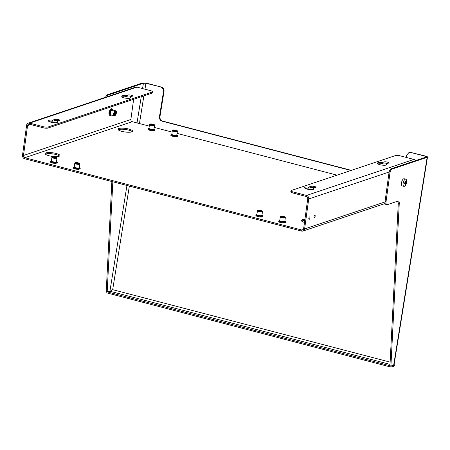 <?xml version="1.0" encoding="UTF-8"?>
<svg xmlns="http://www.w3.org/2000/svg" width="450" height="450" viewBox="0 0 450 450"><rect width="100%" height="100%" fill="white"/><g stroke="black" fill="none" stroke-linecap="round" stroke-linejoin="round"><path stroke-width="0.67" d="M106.864 96.806A3.707 1.586 -75.4 0 1 108.427 94.95L107.454 94.697A3.707 1.586 -75.4 0 0 105.626 97.222M351.36 170.353L162.624 121.067A3.707 3.268 77 0 1 159.964 116.629L164.008 91.508A3.707 3.268 77 0 0 161.342 87.069L146.43 83.171L142.447 82.963L107.454 94.697M142.447 82.963L143.421 83.216L108.427 94.95M112.837 181.783L107.184 291.864L109.913 291.234A1.856 0.366 9.2 0 1 110.188 291.201L112.32 289.845M111.864 181.53L106.211 291.611L107.184 291.864M161.342 87.069L145.918 83.289L143.421 83.216L142.554 88.571M394.082 364.5L394.307 364.714A1.856 0.793 -75.4 0 1 393.649 365.332L393.474 366.407A2.964 1.271 -75.4 0 0 394.532 365.417L394.307 364.714M350.938 170.494L162.112 121.185C160.178 120.454 159.294 118.98 159.452 116.747L163.496 91.626C163.659 89.392 162.771 87.913 160.836 87.188M425.261 157.365L425.436 156.285L410.518 152.393L409.106 152.364L406.699 155.132L406.327 157.449M394.026 364.866L427.5 157.039L427.157 157.309C427.843 156.988 427.444 156.606 425.947 156.167L425.436 156.285L426.184 157.056L391.191 168.789C390.111 169.357 389.368 170.736 388.969 172.935L385.065 201.448C384.874 203.574 385.284 204.57 386.308 204.429M426.403 156.864L427.157 157.309L392.164 169.048A3.707 1.586 104.6 0 0 389.942 173.188L386.038 201.701A3.707 1.586 104.6 0 0 386.837 204.705A3.707 1.586 104.6 0 0 387.281 204.683L397.957 201.099A3.707 1.586 104.6 0 1 398.407 201.077A3.707 1.586 104.6 0 1 399.262 203.462L390.921 365.963L393.649 365.332A2.964 0.585 -170.8 0 0 393.913 365.226M386.837 204.705L385.875 204.458M397.873 201.133L398.289 203.209L389.947 365.709L390.921 365.963L393.649 365.332L427.157 157.309M425.947 156.167L410.518 152.393M409.129 152.364L409.618 152.246A3.707 3.268 77 0 1 411.03 152.274M390.746 367.037L106.037 292.691L106.211 291.611L390.921 365.963L390.746 367.037L393.474 366.407M292.894 191.891L306.512 195.452A2.964 2.582 -108.5 0 1 308.717 198.979L304.616 228.915A2.964 2.582 -108.5 0 1 302.963 231.047A2.964 2.582 -108.5 0 1 301.629 231.086L301.776 230.018A1.856 1.614 -108.5 0 0 303.643 228.656L307.744 198.726A1.856 1.614 -108.5 0 0 306.366 196.521L292.748 192.96A3.707 0.906 7.8 0 1 290.801 191.88L290.947 190.811A3.707 0.906 7.8 0 0 292.894 191.891L292.748 192.96M415.553 160.622A2.964 2.582 -108.5 0 0 413.91 159.429L400.292 155.874A3.707 0.906 7.8 0 0 395.319 155.61L291.381 190.468A3.707 0.906 7.8 0 0 290.947 190.811M315.045 187.751L311.04 187.408L308.964 188.106L304.982 188.28M377.736 163.879L381.718 163.704L383.794 163.007L387.799 163.35M386.241 165.049L386.314 163.89L388.479 163.125A2.599 0.63 7.8 0 0 388.783 162.883A2.599 0.63 7.8 0 0 386.876 162A2.599 0.63 7.8 0 0 383.94 161.938L383.794 163.007M313.65 188.218L313.627 188.381A4.821 1.176 7.8 0 1 314.077 188.977A4.821 1.176 7.8 0 1 309.139 189.489A4.821 1.176 7.8 0 1 304.521 187.672A4.821 1.176 7.8 0 1 308.571 187.059L311.186 186.339A2.599 0.63 -172.2 0 1 314.123 186.401A2.599 0.63 -172.2 0 1 316.029 187.284A2.599 0.63 -172.2 0 1 315.726 187.526L313.65 188.218M381.178 163.732L381.324 162.658A4.821 1.176 7.8 0 0 377.28 163.271A4.821 1.176 7.8 0 0 381.892 165.088A4.821 1.176 7.8 0 0 386.831 164.582A4.821 1.176 7.8 0 0 386.387 163.98M381.324 162.658L383.94 161.938M314.021 216.579A1.226 0.523 104.6 0 0 314.286 217.569A1.226 0.523 104.6 0 0 314.432 217.564A1.226 0.523 104.6 0 0 315.163 216.197A1.226 0.523 104.6 0 0 314.904 215.201A1.226 0.523 104.6 0 0 314.752 215.213A1.226 0.523 104.6 0 0 314.021 216.579A1.226 0.523 104.6 0 0 314.19 215.938A1.226 0.523 104.6 0 0 314.196 215.927M308.824 218.323A1.226 0.523 104.6 0 0 309.088 219.313A1.226 0.523 104.6 0 0 309.234 219.308A1.226 0.523 104.6 0 0 309.966 217.935A1.226 0.523 104.6 0 0 309.707 216.945A1.226 0.523 104.6 0 0 309.555 216.951A1.226 0.523 104.6 0 0 308.824 218.323A1.226 0.523 104.6 0 0 308.998 217.682A1.226 0.523 104.6 0 0 308.998 217.665M121.837 131.361A7.419 1.806 7.8 0 0 131.788 131.895A7.419 1.806 7.8 0 0 132.654 131.209A7.419 1.806 7.8 0 0 128.767 129.037A7.419 1.806 7.8 0 0 118.817 128.509A7.419 1.806 7.8 0 0 117.956 129.195A7.419 1.806 7.8 0 0 121.837 131.361M132.244 131.698A7.419 1.806 7.8 0 0 128.621 130.106A7.419 1.806 7.8 0 0 118.671 129.578A7.419 1.806 7.8 0 0 118.215 129.774M49.084 155.762A7.419 1.806 7.8 0 0 59.034 156.296A7.419 1.806 7.8 0 0 59.901 155.604A7.419 1.806 7.8 0 0 56.014 153.439A7.419 1.806 7.8 0 0 46.063 152.904A7.419 1.806 7.8 0 0 45.203 153.591A7.419 1.806 7.8 0 0 49.084 155.762M59.49 156.094A7.419 1.806 7.8 0 0 55.867 154.507A7.419 1.806 7.8 0 0 45.917 153.973A7.419 1.806 7.8 0 0 45.461 154.176M304.757 220.517A7.419 1.806 7.8 0 0 302.091 220.871A7.419 1.806 7.8 0 0 301.635 221.074M304.903 219.448A7.419 1.806 7.8 0 0 302.237 219.803A7.419 1.806 7.8 0 0 301.371 220.489A7.419 1.806 7.8 0 0 304.493 222.446M28.249 123.171L135.653 87.154A2.964 2.582 -108.5 0 1 136.986 87.114L29.588 123.131L43.206 126.686A3.707 0.906 7.8 0 0 48.178 126.956L152.117 92.098L151.971 93.167L48.032 128.025A3.707 0.906 7.8 0 1 43.059 127.761L29.441 124.2L29.588 123.131A2.964 2.582 -108.5 0 0 28.249 123.171A2.964 2.582 -108.5 0 0 26.601 125.308L22.5 155.239A2.964 2.582 -108.5 0 0 24.705 158.771L301.629 231.086M22.5 155.239L23.473 155.492A1.856 1.614 -108.5 0 0 24.851 157.697L301.776 230.018L303.289 229.511M24.705 158.771L24.851 157.697L132.249 121.68L149.259 126.124M154.243 127.423L172.119 132.092M177.103 133.397L337.027 175.157M132.249 121.68A1.856 1.614 71.5 0 1 130.871 119.475L133.633 99.315M130.871 119.475L23.473 155.492L27.574 125.561L26.601 125.308M29.441 124.2A1.856 1.614 -108.5 0 0 27.574 125.561L30.668 124.521M52.791 121.207L52.251 121.23L52.397 120.161L55.012 119.441L54.866 120.51L52.791 121.207L52.937 120.139M58.871 120.853A2.599 0.63 7.8 0 0 54.866 120.51M57.33 122.394L57.476 121.32L59.552 120.628A2.599 0.63 7.8 0 0 59.856 120.386A2.599 0.63 7.8 0 0 57.949 119.503A2.599 0.63 7.8 0 0 55.012 119.441M57.392 121.393L57.459 121.483A4.821 1.176 7.8 0 1 57.904 122.079A4.821 1.176 7.8 0 1 52.965 122.591A4.821 1.176 7.8 0 1 48.352 120.774A4.821 1.176 7.8 0 1 52.397 120.161M52.251 121.23A4.821 1.176 7.8 0 0 48.808 121.382M130.084 97.993L130.23 96.924L132.311 96.227A2.599 0.63 7.8 0 0 132.609 95.985A2.599 0.63 7.8 0 0 130.708 95.102A2.599 0.63 7.8 0 0 127.772 95.04L127.626 96.109L125.544 96.806L125.691 95.737L127.772 95.04M130.146 96.992L130.213 97.082A4.821 1.176 7.8 0 1 130.657 97.684A4.821 1.176 7.8 0 1 125.724 98.19A4.821 1.176 7.8 0 1 121.106 96.373A4.821 1.176 7.8 0 1 125.156 95.766L125.691 95.737M125.544 96.806L125.01 96.834A4.821 1.176 7.8 0 0 121.567 96.981M131.631 96.452A2.599 0.63 7.8 0 0 127.626 96.109M151.971 93.167L152.544 91.755A3.707 0.906 7.8 0 0 150.604 90.669L136.986 87.114M152.117 92.098A3.707 0.906 7.8 0 0 152.544 91.755M154.024 128.919L154.125 129.679L151.549 129.746L148.877 129.049A3.06 0.748 -172.2 0 1 148.871 129.049L148.967 128.233L148.281 128.453A0.411 0.354 -108.5 0 0 148.095 128.458L148.072 129.51A0.411 0.326 117.8 0 0 148.213 129.538M153.838 128.858L154.029 128.903A2.559 0.624 -172.2 0 1 154.035 128.959A2.559 0.624 -172.2 0 1 153.737 129.201A2.559 0.624 -172.2 0 1 149.377 128.683A2.559 0.624 -172.2 0 1 148.961 128.267A2.559 0.624 -172.2 0 1 148.984 128.211L149.462 124.616A2.559 0.624 7.8 0 0 149.878 125.032A2.559 0.624 7.8 0 0 154.237 125.55A2.559 0.624 7.8 0 0 154.536 125.308A2.559 0.624 7.8 0 0 154.53 125.252L154.446 124.881A2.424 0.591 7.8 0 0 154.058 124.538A2.424 0.591 7.8 0 0 151.504 123.958A2.424 0.591 7.8 0 0 149.664 124.228A2.424 0.591 7.8 0 0 150.036 124.672A2.424 0.591 7.8 0 0 152.803 125.269A2.424 0.591 7.8 0 0 154.446 124.881M150.519 124.684A1.536 0.371 -172.2 0 1 151.734 124.554A1.536 0.371 -172.2 0 1 153.27 124.92A1.536 0.371 -172.2 0 1 153.501 125.094M153.624 124.554A1.901 0.461 7.8 0 0 151.312 124.082A1.901 0.461 7.8 0 0 150.21 124.47A1.901 0.461 7.8 0 0 150.469 124.661A1.901 0.461 7.8 0 0 152.325 125.106A1.901 0.461 7.8 0 0 153.855 124.971A1.901 0.461 7.8 0 0 153.624 124.554M149.664 124.228L149.484 124.56A2.559 0.624 7.8 0 0 149.462 124.616M79.324 167.608L79.425 168.368L76.849 168.435L74.177 167.737A3.06 0.748 -172.2 0 1 74.171 167.737L74.267 166.922M79.138 167.546L79.329 167.591A2.559 0.624 -172.2 0 1 79.335 167.648A2.559 0.624 -172.2 0 1 79.037 167.884A2.559 0.624 -172.2 0 1 74.677 167.372A2.559 0.624 -172.2 0 1 74.261 166.956A2.559 0.624 -172.2 0 1 74.284 166.899L73.581 167.141A0.411 0.354 -108.5 0 0 73.395 167.141L73.373 168.199A0.411 0.326 117.8 0 0 73.513 168.227M75.819 163.373A1.536 0.371 -172.2 0 1 77.034 163.243A1.536 0.371 -172.2 0 1 78.57 163.609A1.536 0.371 -172.2 0 1 78.801 163.783M78.924 163.243A1.901 0.461 7.8 0 0 76.612 162.771A1.901 0.461 7.8 0 0 75.51 163.159A1.901 0.461 7.8 0 0 75.769 163.35A1.901 0.461 7.8 0 0 77.625 163.794A1.901 0.461 7.8 0 0 79.155 163.659A1.901 0.461 7.8 0 0 78.924 163.243M79.358 163.226A2.424 0.591 7.8 0 0 76.804 162.647A2.424 0.591 7.8 0 0 74.964 162.911A2.424 0.591 7.8 0 0 75.336 163.361A2.424 0.591 7.8 0 0 78.103 163.958A2.424 0.591 7.8 0 0 79.746 163.569A2.424 0.591 7.8 0 0 79.358 163.226M74.964 162.911L74.784 163.249A2.559 0.624 7.8 0 0 74.762 163.305A2.559 0.624 7.8 0 0 75.178 163.721A2.559 0.624 7.8 0 0 79.538 164.233A2.559 0.624 7.8 0 0 79.836 163.997A2.559 0.624 7.8 0 0 79.83 163.941L79.746 163.569M56.953 163.018A0.411 0.354 -108.5 0 0 57.133 163.013L57.156 161.961A0.411 0.326 117.8 0 0 57.021 161.927L56.481 161.646L56.565 162.399L53.989 162.467L51.317 161.769A3.06 0.748 -172.2 0 1 51.311 161.769L51.407 160.948M56.278 161.578L56.469 161.618A2.559 0.624 -172.2 0 1 56.475 161.679A2.559 0.624 -172.2 0 1 56.177 161.916A2.559 0.624 -172.2 0 1 51.818 161.404A2.559 0.624 -172.2 0 1 51.401 160.982A2.559 0.624 -172.2 0 1 51.424 160.931L50.715 161.167A0.411 0.354 -108.5 0 0 50.535 161.173L50.512 162.225A0.411 0.326 117.8 0 0 50.648 162.259M52.959 157.404A1.536 0.371 -172.2 0 1 54.174 157.275A1.536 0.371 -172.2 0 1 55.71 157.635A1.536 0.371 -172.2 0 1 55.935 157.809M56.064 157.269A1.901 0.461 7.8 0 0 53.752 156.803A1.901 0.461 7.8 0 0 52.644 157.191A1.901 0.461 7.8 0 0 52.909 157.376A1.901 0.461 7.8 0 0 54.765 157.821A1.901 0.461 7.8 0 0 56.295 157.691A1.901 0.461 7.8 0 0 56.064 157.269M56.498 157.258A2.424 0.591 7.8 0 0 53.944 156.673A2.424 0.591 7.8 0 0 52.104 156.943A2.424 0.591 7.8 0 0 52.476 157.393A2.424 0.591 7.8 0 0 55.243 157.989A2.424 0.591 7.8 0 0 56.886 157.601A2.424 0.591 7.8 0 0 56.498 157.258M52.104 156.943L51.919 157.281A2.559 0.624 7.8 0 0 51.902 157.337A2.559 0.624 7.8 0 0 52.318 157.753A2.559 0.624 7.8 0 0 56.678 158.265A2.559 0.624 7.8 0 0 56.976 158.029A2.559 0.624 7.8 0 0 56.97 157.972L56.886 157.601M262.44 216.681A0.411 0.354 -108.5 0 0 262.626 216.675L262.642 215.623A0.411 0.326 117.8 0 0 262.507 215.589L261.968 215.308L262.052 216.062L259.476 216.129L256.804 215.432L256.899 214.611M261.771 215.241L261.962 215.28A2.559 0.624 -172.2 0 1 261.962 215.342A2.559 0.624 -172.2 0 1 261.664 215.578A2.559 0.624 -172.2 0 1 257.304 215.066A2.559 0.624 -172.2 0 1 256.894 214.644A2.559 0.624 -172.2 0 1 256.911 214.594L257.394 210.994A2.559 0.624 7.8 0 0 257.805 211.416A2.559 0.624 7.8 0 0 262.164 211.928A2.559 0.624 7.8 0 0 262.463 211.691A2.559 0.624 7.8 0 0 262.463 211.635L262.373 211.264A2.424 0.591 7.8 0 0 261.984 210.921A2.424 0.591 7.8 0 0 259.436 210.336A2.424 0.591 7.8 0 0 257.591 210.606A2.424 0.591 7.8 0 0 257.968 211.056A2.424 0.591 7.8 0 0 260.73 211.652A2.424 0.591 7.8 0 0 262.373 211.264M258.446 211.067A1.536 0.371 -172.2 0 1 259.667 210.938A1.536 0.371 -172.2 0 1 261.197 211.297A1.536 0.371 -172.2 0 1 261.428 211.472M261.551 210.932A1.901 0.461 7.8 0 0 259.239 210.465A1.901 0.461 7.8 0 0 258.137 210.853A1.901 0.461 7.8 0 0 258.401 211.039A1.901 0.461 7.8 0 0 260.252 211.483A1.901 0.461 7.8 0 0 261.787 211.354A1.901 0.461 7.8 0 0 261.551 210.932M257.591 210.606L257.411 210.943A2.559 0.624 7.8 0 0 257.394 210.994M284.631 221.209L284.912 222.03L282.336 222.097L279.664 221.4L279.759 220.579M284.822 221.254A2.559 0.624 -172.2 0 1 284.822 221.31A2.559 0.624 -172.2 0 1 284.524 221.546A2.559 0.624 -172.2 0 1 280.164 221.034A2.559 0.624 -172.2 0 1 279.754 220.618A2.559 0.624 -172.2 0 1 279.771 220.562L279.067 220.804A0.411 0.354 -108.5 0 0 278.882 220.804L278.865 221.861A0.411 0.326 117.8 0 0 279 221.889M281.312 217.035A1.536 0.371 -172.2 0 1 282.527 216.906A1.536 0.371 -172.2 0 1 284.062 217.271A1.536 0.371 -172.2 0 1 284.287 217.446M284.417 216.906A1.901 0.461 7.8 0 0 282.105 216.433A1.901 0.461 7.8 0 0 280.997 216.821A1.901 0.461 7.8 0 0 281.261 217.013A1.901 0.461 7.8 0 0 283.112 217.457A1.901 0.461 7.8 0 0 284.648 217.322A1.901 0.461 7.8 0 0 284.417 216.906M284.844 216.889A2.424 0.591 7.8 0 0 282.296 216.309A2.424 0.591 7.8 0 0 280.451 216.574A2.424 0.591 7.8 0 0 280.828 217.024A2.424 0.591 7.8 0 0 283.59 217.62A2.424 0.591 7.8 0 0 285.238 217.232A2.424 0.591 7.8 0 0 284.844 216.889M280.451 216.574L280.271 216.911A2.559 0.624 7.8 0 0 280.254 216.968A2.559 0.624 7.8 0 0 280.665 217.384A2.559 0.624 7.8 0 0 285.024 217.896A2.559 0.624 7.8 0 0 285.322 217.659A2.559 0.624 7.8 0 0 285.322 217.603L285.238 217.232M111.296 114.941L110.846 115.222L109.806 114.165L110.188 111.291L111.651 109.339L112.686 110.396M111.133 114.857A2.559 1.097 -75.4 0 1 110.936 114.846A2.559 1.097 -75.4 0 1 110.694 111.544A2.559 1.097 -75.4 0 1 111.921 109.913A2.559 1.097 -75.4 0 1 112.23 109.896L115.549 110.762A2.559 1.097 104.6 0 0 115.239 110.779A2.559 1.097 104.6 0 0 114.019 112.41A2.559 1.097 104.6 0 0 114.261 115.712A2.559 1.097 104.6 0 0 114.452 115.723A2.559 1.097 104.6 0 0 114.57 115.695M115.104 111.763A1.536 0.658 -75.4 0 1 115.296 111.752A1.536 0.658 -75.4 0 1 115.436 113.732A1.536 0.658 -75.4 0 1 114.519 114.722A1.536 0.658 -75.4 0 1 114.356 114.615M115.886 113.934A1.901 0.816 104.6 0 0 116.089 111.983A1.901 0.816 104.6 0 0 115.279 111.6A1.901 0.816 104.6 0 0 114.57 112.708A1.901 0.816 104.6 0 0 114.429 114.846A1.901 0.816 104.6 0 0 115.886 113.934M116.072 114.103A2.424 1.041 104.6 0 0 116.004 111.054A2.424 1.041 104.6 0 0 114.39 112.539A2.424 1.041 104.6 0 0 114.801 115.678A2.424 1.041 104.6 0 0 116.072 114.103M115.858 110.981A2.559 1.097 104.6 0 0 115.723 110.846A2.559 1.097 104.6 0 0 115.549 110.762M403.92 186.345L402.3 185.923A3.707 1.586 -75.4 0 1 401.586 182.424A3.707 1.586 -75.4 0 1 403.723 178.768A3.707 1.586 -75.4 0 1 404.173 178.746L405.793 179.167A3.707 1.586 104.6 0 0 405.343 179.19A3.707 1.586 104.6 0 0 403.206 182.846A3.707 1.586 104.6 0 0 403.92 186.345A3.707 1.586 104.6 0 0 404.37 186.322A3.707 1.586 104.6 0 0 405.669 184.989A7.616 7.616 0 0 0 406.654 181.204A3.707 1.586 104.6 0 0 405.793 179.167M405.951 182.453A7.599 1.851 -172.2 0 0 406.412 182.183L406.294 183.077A7.599 1.851 -172.2 0 1 405.832 183.341L405.461 184.629A7.386 1.8 -172.2 0 1 405.253 184.708A7.386 1.8 -172.2 0 1 405.028 184.776L405.399 183.487A7.599 1.851 -172.2 0 1 404.561 183.656L404.679 182.768A7.599 1.851 -172.2 0 0 405.517 182.599L405.512 181.209A7.386 1.8 -172.2 0 0 405.743 181.142A7.386 1.8 -172.2 0 0 405.945 181.069L405.951 182.453L405.534 182.346M405.461 184.629L405.113 184.539M405.399 183.487L404.623 183.285M406.294 183.077L404.944 182.722M405.832 183.341L404.657 183.037M176.884 134.888L176.985 135.653L174.409 135.72L171.737 135.023A3.06 0.748 -172.2 0 1 171.737 135.017L171.827 134.201M176.704 134.826L176.889 134.871A2.559 0.624 -172.2 0 1 176.895 134.933A2.559 0.624 -172.2 0 1 176.597 135.169A2.559 0.624 -172.2 0 1 172.237 134.657A2.559 0.624 -172.2 0 1 171.827 134.235A2.559 0.624 -172.2 0 1 171.844 134.179L171.141 134.421A0.411 0.354 -108.5 0 0 170.955 134.426L170.933 135.478A0.411 0.326 117.8 0 0 171.073 135.512M173.379 130.652A1.536 0.371 -172.2 0 1 174.6 130.528A1.536 0.371 -172.2 0 1 176.13 130.888A1.536 0.371 -172.2 0 1 176.361 131.062M176.484 130.523A1.901 0.461 7.8 0 0 174.172 130.05A1.901 0.461 7.8 0 0 173.07 130.444A1.901 0.461 7.8 0 0 173.329 130.629A1.901 0.461 7.8 0 0 175.185 131.074A1.901 0.461 7.8 0 0 176.715 130.944A1.901 0.461 7.8 0 0 176.484 130.523M176.917 130.511A2.424 0.591 7.8 0 0 174.369 129.926A2.424 0.591 7.8 0 0 172.524 130.196A2.424 0.591 7.8 0 0 172.901 130.646A2.424 0.591 7.8 0 0 175.663 131.237A2.424 0.591 7.8 0 0 177.306 130.849A2.424 0.591 7.8 0 0 176.917 130.511M172.524 130.196L172.344 130.528A2.559 0.624 7.8 0 0 172.328 130.584A2.559 0.624 7.8 0 0 172.738 131.006A2.559 0.624 7.8 0 0 177.097 131.518A2.559 0.624 7.8 0 0 177.396 131.282A2.559 0.624 7.8 0 0 177.39 131.22L177.306 130.849M141.238 96.767L137.019 122.929M126.951 185.468L109.913 291.234L390.015 364.382M390.133 362.126L112.674 289.671L129.358 186.097M139.433 123.559L143.888 95.878M144.968 89.196L145.918 83.289L146.43 83.171M391.191 168.789L392.164 169.048M388.969 172.935L389.942 173.188M386.038 201.701L385.065 201.448M398.289 203.209L399.262 203.462M162.624 121.067L162.112 121.185M164.008 91.508L163.496 91.626M159.964 116.629L159.452 116.747M306.366 196.521L306.512 195.452L413.91 159.429M313.487 189.433L313.627 188.381M308.424 188.128L308.571 187.059M308.964 188.106L309.111 187.037M311.186 186.339L311.04 187.408M381.864 162.636L381.718 163.704M389.154 172.001L308.717 198.979L307.744 198.726M303.643 228.656L304.616 228.915L385.014 201.949M43.059 127.761L43.206 126.686M48.032 128.025L48.178 126.956M57.313 122.535L57.459 121.483M130.067 98.139L130.213 97.082M125.01 96.834L125.156 95.766M148.32 128.756A0.411 0.326 117.8 0 0 148.072 129.51L149.186 130.095A0.411 0.326 -62.2 0 1 149.428 129.341L148.32 128.756A1.226 0.298 -172.2 0 1 148.281 128.453M149.321 130.123A0.411 0.326 -62.2 0 1 149.186 130.095L150.39 130.404A1.226 0.298 7.8 0 1 149.321 130.123M154.513 130.297A0.411 0.354 -108.5 0 0 154.693 130.292L152.494 130.669A1.226 0.298 7.8 0 0 153.523 130.629A0.411 0.354 -108.5 0 0 153.63 129.847A1.226 0.298 7.8 0 1 152.601 129.876L150.497 129.623L150.396 130.416L152.494 130.669L150.401 130.404M150.497 129.623A1.226 0.298 -172.2 0 1 149.428 129.341M152.494 130.669L152.601 129.876M154.62 129.516A1.226 0.298 7.8 0 0 154.581 129.212A0.411 0.326 117.8 0 1 154.716 129.24L154.693 130.292A0.411 0.354 -108.5 0 0 154.62 129.516L153.63 129.847M154.581 129.212L154.041 128.925M73.62 167.445A0.411 0.326 117.8 0 0 73.373 168.199L74.486 168.784A0.411 0.326 -62.2 0 1 74.728 168.03L73.62 167.445A1.226 0.298 -172.2 0 1 73.581 167.141M74.621 168.812A0.411 0.326 -62.2 0 1 74.486 168.784L75.69 169.093A1.226 0.298 7.8 0 1 74.621 168.812M75.701 169.093L77.794 169.346A1.226 0.298 7.8 0 0 78.823 169.318A0.411 0.354 -108.5 0 0 78.93 168.536A1.226 0.298 7.8 0 1 77.901 168.564L75.797 168.311L75.696 169.104L77.794 169.357L77.901 168.564M75.797 168.311A1.226 0.298 -172.2 0 1 74.728 168.03M77.794 169.346L79.993 168.981A0.411 0.354 -108.5 0 0 79.92 168.204L78.93 168.536M79.813 168.986A0.411 0.354 -108.5 0 0 79.993 168.981L80.016 167.929A0.411 0.326 117.8 0 0 79.881 167.901L79.341 167.614M79.92 168.204A1.226 0.298 7.8 0 0 79.881 167.901M51.311 161.769L50.76 161.477A0.411 0.326 117.8 0 0 50.512 162.225L51.626 162.81A0.411 0.326 -62.2 0 1 51.868 162.062L51.317 161.769M50.76 161.477A1.226 0.298 -172.2 0 1 50.715 161.167M51.761 162.844A0.411 0.326 -62.2 0 1 51.626 162.81L52.83 163.125A1.226 0.298 7.8 0 1 51.761 162.844M54.945 163.378A1.226 0.298 7.8 0 0 55.963 163.35A0.411 0.354 -108.5 0 0 56.07 162.568A1.226 0.298 7.8 0 1 55.035 162.591L52.937 162.338L52.836 163.136L54.934 163.389L55.035 162.591M52.937 162.338A1.226 0.298 -172.2 0 1 51.868 162.062M52.836 163.136L54.934 163.389L57.133 163.013A0.411 0.354 -108.5 0 0 57.06 162.236L56.07 162.568M57.06 162.236A1.226 0.298 7.8 0 0 57.021 161.927M256.247 215.139A0.411 0.326 117.8 0 0 256.005 215.888L258.322 216.799L258.429 216L260.528 216.253L260.426 217.052A1.226 0.298 7.8 0 0 261.45 217.013A0.411 0.354 -108.5 0 0 261.636 217.007L258.334 216.787A1.226 0.298 7.8 0 1 257.248 216.506A0.411 0.326 -62.2 0 1 257.355 215.724L256.247 215.139A1.226 0.298 -172.2 0 1 256.207 214.83A0.411 0.354 -108.5 0 0 256.022 214.836L256.005 215.888A0.411 0.326 117.8 0 0 256.14 215.921M256.899 214.599L256.207 214.83M258.429 216A1.226 0.298 -172.2 0 1 257.355 215.724M261.557 216.231L262.547 215.899A0.411 0.354 -108.5 0 1 262.626 216.675L261.636 217.007A0.411 0.354 -108.5 0 0 261.557 216.231A1.226 0.298 7.8 0 1 260.528 216.253M262.547 215.899A1.226 0.298 7.8 0 0 262.507 215.589M279.107 221.107A0.411 0.326 117.8 0 0 278.865 221.861L279.973 222.446A0.411 0.326 -62.2 0 1 280.215 221.692L279.107 221.107A1.226 0.298 -172.2 0 1 279.067 220.804M281.183 222.756A1.226 0.298 7.8 0 1 280.108 222.474A0.411 0.326 -62.2 0 1 279.973 222.446L283.286 223.02L283.387 222.227L281.289 221.974L281.183 222.767L284.496 222.975A0.411 0.354 -108.5 0 0 284.417 222.199A1.226 0.298 7.8 0 1 283.387 222.227M283.292 223.009A1.226 0.298 7.8 0 0 284.31 222.981A0.411 0.354 -108.5 0 0 284.496 222.975L285.486 222.643A0.411 0.354 -108.5 0 0 285.407 221.867L284.417 222.199M281.289 221.974A1.226 0.298 -172.2 0 1 280.215 221.692M285.3 222.649A0.411 0.354 -108.5 0 0 285.486 222.643L285.502 221.591A0.411 0.326 117.8 0 0 285.368 221.563L284.827 221.276M285.407 221.867A1.226 0.298 7.8 0 0 285.368 221.563M109.221 114.778L109.935 114.964L109.682 113.366L108.968 113.181A1.226 0.523 104.6 0 1 109.131 112.005L109.839 112.191L110.576 110.261A1.226 0.523 -75.4 0 1 111.156 109.508A0.411 0.354 -108.5 0 0 110.666 109.029L109.159 111.932M110.576 110.261L109.839 110.025L108.922 113.338L109.176 114.936L110.121 115.678A0.411 0.354 -108.5 0 0 110.351 115.386A1.226 0.523 104.6 0 1 109.935 114.964M112.624 109.997L112.607 109.44L111.656 108.698A0.411 0.354 -108.5 0 1 112.146 109.176L111.156 109.508M109.682 113.366A1.226 0.523 -75.4 0 1 109.839 112.191M111.572 115.009L111.111 115.346A0.411 0.354 -108.5 0 0 111.341 115.054L110.351 115.386M112.697 110.014L112.433 109.266M112.146 109.176A1.226 0.523 -75.4 0 1 112.562 109.597M171.18 134.724A0.411 0.326 117.8 0 0 170.933 135.478L172.046 136.063A0.411 0.326 -62.2 0 1 172.288 135.309L171.18 134.724A1.226 0.298 -172.2 0 1 171.141 134.421M172.181 136.097A0.411 0.326 -62.2 0 1 172.046 136.063L173.25 136.373A1.226 0.298 7.8 0 1 172.181 136.097M177.373 136.271A0.411 0.354 -108.5 0 0 177.553 136.266L175.359 136.642A1.226 0.298 7.8 0 0 176.383 136.603A0.411 0.354 -108.5 0 0 176.49 135.816A1.226 0.298 7.8 0 1 175.461 135.844L173.357 135.591L173.256 136.389L175.359 136.642L173.267 136.378M173.357 135.591A1.226 0.298 -172.2 0 1 172.288 135.309M175.359 136.642L175.461 135.844M177.48 135.484A1.226 0.298 7.8 0 0 177.441 135.18A0.411 0.326 117.8 0 1 177.576 135.208L177.553 136.266A0.411 0.354 -108.5 0 0 177.48 135.484L176.49 135.816M177.441 135.18L176.901 134.893M313.414 189.36L313.56 188.291M386.168 164.959L386.314 163.89M385.127 203.496L302.963 231.047M148.978 128.16L148.095 128.458M154.716 129.24L154.046 128.886M154.035 128.959L154.536 125.308M74.278 166.849L73.395 167.141M80.016 167.929L79.346 167.574M74.261 166.956L74.762 163.305M79.335 167.648L79.836 163.997M51.902 157.337L51.424 160.931M51.418 160.875L50.535 161.173M57.156 161.961L56.486 161.606M56.475 161.679L56.976 158.029M256.905 214.537L256.022 214.836M260.426 217.052L258.322 216.799M262.642 215.623L261.973 215.269M261.962 215.342L262.463 211.691M279.771 220.511L278.882 220.804M285.502 221.591L284.833 221.237M279.754 220.618L280.254 216.968M284.822 221.31L285.322 217.659M111.656 108.698L110.666 109.029M111.111 115.346L110.121 115.678M110.936 114.846L114.261 115.712M116.004 111.054L115.723 110.846M114.801 115.678L114.452 115.723M172.328 130.584L171.844 134.179M171.838 134.128L170.955 134.426M177.576 135.208L176.906 134.859M176.895 134.933L177.396 131.282"/></g></svg>
